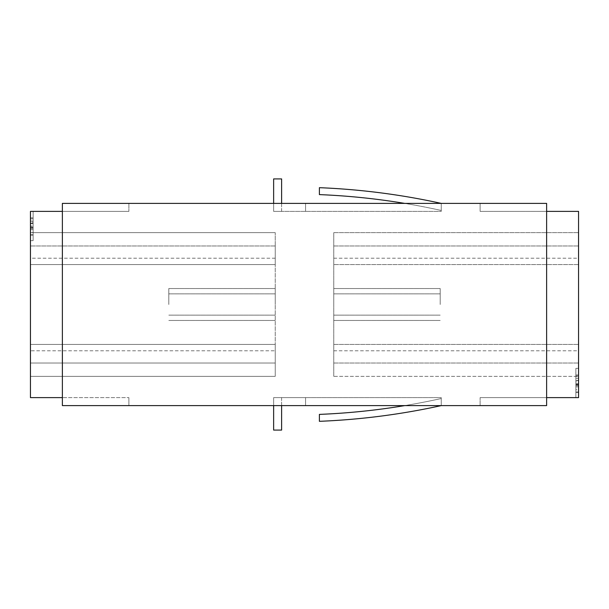<?xml version="1.0" encoding="UTF-8"?>
<svg xmlns="http://www.w3.org/2000/svg" width="609" height="609" viewBox="0 0 609 609"><rect width="100%" height="100%" fill="white"/><g stroke="black" fill="none" stroke-linecap="round" stroke-linejoin="round"><path stroke-width="0.46" stroke-dasharray="3.04 2.28" d="M275.23 304.5L275.23 288.537L275.23 304.5M168.807 304.5L168.807 288.537L168.807 304.5M333.77 304.5L333.77 288.537L333.77 304.5M440.193 304.5L440.193 288.537L440.193 304.5M62.377 405.609L62.377 203.391L62.377 397.624L62.377 203.391L62.377 211.376L62.377 203.391L546.623 203.391L546.623 405.609L62.377 405.609M441.259 405.609L441.259 397.624L305.566 397.624L441.259 397.624L441.259 405.609L273.639 405.609L441.259 405.609L441.259 398.522L441.259 405.609A698.485 698.485 0 0 1 319.398 421.321L319.398 414.394A691.565 691.565 0 0 0 441.259 398.522A691.565 691.565 0 0 1 404.741 405.609M546.623 397.624L480.105 397.624L546.623 397.624L480.105 397.624L480.105 405.609L480.105 397.624L480.105 405.609L546.623 405.609L546.623 203.391L546.623 211.376L546.623 203.391L480.105 203.391L546.623 203.391L480.105 203.391L546.623 203.391L546.623 405.609L546.623 397.624L546.623 405.609L480.105 405.609L546.623 405.609L480.105 405.609L480.105 397.624L578.55 397.624L578.55 211.376L480.105 211.376L546.623 211.376M441.259 203.391L441.259 211.376L273.639 211.376L273.639 203.391L305.566 203.391L273.639 203.391L273.639 211.376L441.259 211.376L441.259 203.391L305.566 203.391L441.259 203.391L441.259 210.478L441.259 203.391A698.485 698.485 0 0 0 319.398 187.679L319.398 194.606A691.565 691.565 0 0 1 441.259 210.478A691.565 691.565 0 0 0 404.741 203.391M62.377 211.376L128.895 211.376L62.377 211.376L128.895 211.376L128.895 203.391L128.895 211.376L128.895 203.391L128.895 211.376L30.45 211.376L30.45 397.624L128.895 397.624L62.377 397.624M30.45 376.339L30.45 232.661L30.45 376.339L275.23 376.339L30.45 376.339L275.23 376.339L275.23 363.033L30.45 363.033L275.23 363.033L275.23 344.412L30.45 344.412L275.23 344.412L275.23 376.339L30.45 376.339M273.639 405.609L273.639 397.624L273.639 405.609L273.639 397.624L281.617 397.624L281.617 430.083L273.639 430.083L273.639 397.624L281.617 397.624L281.617 405.609M305.566 397.624L273.639 397.624L305.566 397.624L305.566 405.609L305.566 397.624M273.639 203.391L273.639 211.376L281.617 211.376L281.617 178.917L273.639 178.917L273.639 211.376L281.617 211.376L281.617 203.391M333.77 376.339L333.77 232.661L333.77 376.339L578.55 376.339L578.55 232.661L578.55 376.339L578.55 344.412L578.55 376.339L333.77 376.339M575.886 397.624L578.55 397.624L578.55 368.354L578.55 397.624L578.55 368.354L578.55 397.624L575.886 397.624L578.55 397.624L575.886 397.624L575.886 368.354L575.886 397.624L575.886 368.354L578.55 368.354L575.886 368.354L575.886 397.624M578.55 264.588L578.55 232.661L578.55 264.588L333.77 264.588L578.55 264.588M333.77 232.661L578.55 232.661L333.77 232.661M333.77 245.967L578.55 245.967L333.77 245.967M333.77 258.201L578.55 258.201M333.77 350.799L578.55 350.799M333.77 363.033L578.55 363.033L333.77 363.033M333.77 344.412L578.55 344.412L333.77 344.412M575.886 380.61L575.886 385.596L575.886 380.61L578.55 380.61L578.55 381.813L575.886 381.813M575.886 368.354L578.55 368.354L575.886 368.354M575.886 384.18L575.886 374.969L575.886 389.737L575.886 384.18L578.55 384.18L578.55 378.25L575.886 378.25M578.55 381.813L578.55 385.596L578.55 383.761L575.886 383.761L578.55 383.761L578.55 380.61M578.55 385.596L575.886 385.596L578.55 385.596M578.55 378.25L578.55 392.363L578.55 374.969L578.55 389.737L575.886 389.737M578.55 389.737L578.55 384.18M578.55 384.896L575.886 384.896M578.55 374.969L575.886 374.969M578.55 392.363L575.886 392.363L578.55 392.363M578.55 380.45L575.886 380.45M578.55 392.036L575.886 392.036M578.55 384.302L575.886 384.302M578.55 375.951L575.886 375.951M480.105 203.391L480.105 211.376L480.105 203.391M305.566 211.376L305.566 203.391L305.566 211.376M33.114 211.376L30.45 211.376L33.114 211.376L30.45 211.376L33.114 211.376L33.114 240.646L33.114 211.376L33.114 240.646L30.45 240.646L33.114 240.646L30.45 240.646L33.114 240.646L33.114 211.376M275.23 350.799L275.23 232.661L275.23 376.339L275.23 363.033L30.45 363.033L275.23 363.033L275.23 350.799L30.45 350.799M275.23 258.201L30.45 258.201M275.23 245.967L30.45 245.967L275.23 245.967L30.45 245.967L275.23 245.967L275.23 232.661L30.45 232.661L275.23 232.661L275.23 264.588L30.45 264.588L275.23 264.588L275.23 245.967M275.23 232.661L30.45 232.661L275.23 232.661M128.895 405.609L128.895 397.624L128.895 405.609M33.114 226.99L33.114 217.839L33.114 232.501L33.114 226.99L30.45 226.99L30.45 221.097L33.114 221.097M33.114 222.148L33.114 228.39L33.114 222.148L30.45 222.148L30.45 223.655L33.114 223.655M30.45 221.097L30.45 235.104L30.45 217.839L30.45 232.501L33.114 232.501M30.45 232.501L30.45 226.99M30.45 227.697L33.114 227.697M30.45 217.839L33.114 217.839M30.45 235.104L33.114 235.104L30.45 235.104M30.45 223.282L33.114 223.282M30.45 234.777L33.114 234.777M30.45 227.104L33.114 227.104M30.45 218.821L33.114 218.821M30.45 223.655L30.45 228.39L30.45 226.091L33.114 226.091L30.45 226.091L30.45 222.148M30.45 228.39L33.114 228.39L30.45 228.39M578.55 386.852L575.886 386.852M30.45 229.639L33.114 229.639M168.807 315.142L275.23 315.142L168.807 315.142M168.807 288.537L275.23 288.537L168.807 288.537M440.193 315.142L333.77 315.142L440.193 315.142M440.193 288.537L333.77 288.537L440.193 288.537M440.193 320.463L333.77 320.463L440.193 320.463M440.193 293.858L333.77 293.858L440.193 293.858M168.807 320.463L275.23 320.463L168.807 320.463M168.807 293.858L275.23 293.858L168.807 293.858"/><path stroke-width="0.91" d="M62.377 203.391L62.377 405.609L546.623 405.609L546.623 203.391L62.377 203.391M62.377 211.376L30.45 211.376L30.45 397.624L62.377 397.624M546.623 211.376L578.55 211.376L578.55 397.624L546.623 397.624M281.617 203.391L281.617 178.917L273.639 178.917L273.639 203.391M441.259 203.391A698.485 698.485 0 0 0 319.398 187.679L319.398 194.606A691.565 691.565 0 0 1 404.741 203.391M281.617 405.609L281.617 430.083L273.639 430.083L273.639 405.609M441.259 405.609A698.485 698.485 0 0 1 319.398 421.321L319.398 414.394A691.565 691.565 0 0 0 404.741 405.609"/></g></svg>
